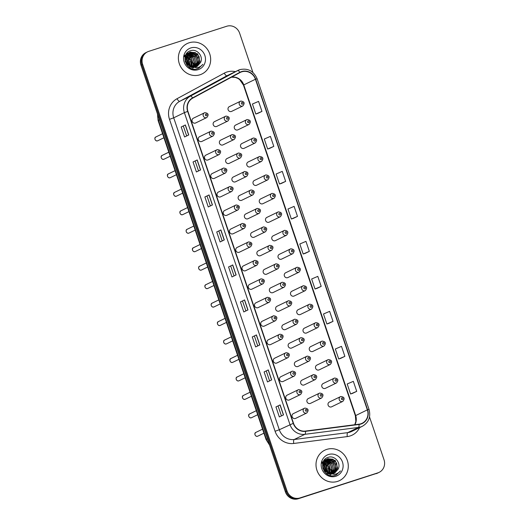 <?xml version="1.0" encoding="UTF-8"?>
<svg xmlns="http://www.w3.org/2000/svg" width="525" height="525" viewBox="0 0 525 525"><rect width="100%" height="100%" fill="white"/><g stroke="black" fill="none" stroke-linecap="round" stroke-linejoin="round"><path stroke-width="0.79" d="M199.907 136.546A2.645 2.494 64.1 0 0 198.437 139.978A2.645 2.494 64.1 0 0 201.902 141.422L213.052 136.014A2.645 2.494 -115.9 0 1 209.587 134.564A2.645 2.494 -115.9 0 1 211.057 131.138M206.154 155.013A2.645 2.494 64.1 0 0 204.684 158.438A2.645 2.494 64.1 0 0 208.156 159.889L219.306 154.475A2.645 2.494 -115.9 0 1 215.834 153.031A2.645 2.494 -115.9 0 1 217.304 149.599L205.846 155.131M212.402 173.473A2.645 2.494 64.1 0 0 210.932 176.905A2.645 2.494 64.1 0 0 214.403 178.349L225.553 172.942A2.645 2.494 -115.9 0 1 222.082 171.491A2.645 2.494 -115.9 0 1 223.552 168.066M218.656 191.94A2.645 2.494 64.1 0 0 217.186 195.366A2.645 2.494 64.1 0 0 220.651 196.816L231.801 191.402A2.645 2.494 -115.9 0 1 228.336 189.958A2.645 2.494 -115.9 0 1 229.806 186.526M224.903 210.4A2.645 2.494 64.1 0 0 223.433 213.832A2.645 2.494 64.1 0 0 226.898 215.276L238.055 209.869A2.645 2.494 -115.9 0 1 234.583 208.418A2.645 2.494 -115.9 0 1 236.053 204.993M231.151 228.867A2.645 2.494 64.1 0 0 229.681 232.293A2.645 2.494 64.1 0 0 233.152 233.743L244.302 228.336A2.645 2.494 -115.9 0 1 240.831 226.885A2.645 2.494 -115.9 0 1 242.301 223.46M237.405 247.327A2.645 2.494 64.1 0 0 235.935 250.76A2.645 2.494 64.1 0 0 239.4 252.203L250.55 246.796A2.645 2.494 -115.9 0 1 247.085 245.352A2.645 2.494 -115.9 0 1 248.555 241.92M243.652 265.794A2.645 2.494 64.1 0 0 242.183 269.22A2.645 2.494 64.1 0 0 245.648 270.67L256.804 265.263A2.645 2.494 -115.9 0 1 253.332 263.812A2.645 2.494 -115.9 0 1 254.802 260.387M249.9 284.261A2.645 2.494 64.1 0 0 248.43 287.687A2.645 2.494 64.1 0 0 251.902 289.137L263.051 283.723A2.645 2.494 -115.9 0 1 259.58 282.279A2.645 2.494 -115.9 0 1 261.05 278.847M256.154 302.722A2.645 2.494 64.1 0 0 254.684 306.147A2.645 2.494 64.1 0 0 258.149 307.598L269.299 302.19A2.645 2.494 -115.9 0 1 265.834 300.74A2.645 2.494 -115.9 0 1 267.304 297.314M262.402 321.188A2.645 2.494 64.1 0 0 260.932 324.614A2.645 2.494 64.1 0 0 264.397 326.064L275.553 320.65A2.645 2.494 -115.9 0 1 272.081 319.207A2.645 2.494 -115.9 0 1 273.551 315.774M268.649 339.649A2.645 2.494 64.1 0 0 267.179 343.081A2.645 2.494 64.1 0 0 270.651 344.525L281.8 339.117A2.645 2.494 -115.9 0 1 278.329 337.667A2.645 2.494 -115.9 0 1 279.799 334.241M274.903 358.116A2.645 2.494 64.1 0 0 273.433 361.541A2.645 2.494 64.1 0 0 276.898 362.992L288.048 357.577A2.645 2.494 -115.9 0 1 284.583 356.134A2.645 2.494 -115.9 0 1 286.053 352.702L274.595 358.234M281.151 376.576A2.645 2.494 64.1 0 0 279.681 380.008A2.645 2.494 64.1 0 0 283.146 381.452L294.302 376.044A2.645 2.494 -115.9 0 1 290.83 374.594A2.645 2.494 -115.9 0 1 292.3 371.168M287.398 395.043A2.645 2.494 64.1 0 0 285.928 398.468A2.645 2.494 64.1 0 0 289.4 399.919L300.549 394.505A2.645 2.494 -115.9 0 1 297.078 393.061A2.645 2.494 -115.9 0 1 298.548 389.629L287.09 395.161M293.646 413.503A2.645 2.494 64.1 0 0 292.182 416.935A2.645 2.494 64.1 0 0 295.647 418.379L306.797 412.972A2.645 2.494 -115.9 0 1 303.332 411.521A2.645 2.494 -115.9 0 1 304.802 408.096M193.653 118.086A2.645 2.494 64.1 0 0 192.183 121.511A2.645 2.494 64.1 0 0 195.654 122.962L206.804 117.547A2.645 2.494 -115.9 0 1 203.332 116.104A2.645 2.494 -115.9 0 1 204.802 112.672L193.344 118.204M221.032 139.985A2.645 2.494 64.1 0 0 219.562 143.417A2.645 2.494 64.1 0 0 223.033 144.861L234.183 139.453A2.645 2.494 -115.9 0 1 230.711 138.003A2.645 2.494 -115.9 0 1 232.181 134.577M227.279 158.452A2.645 2.494 64.1 0 0 225.809 161.877A2.645 2.494 64.1 0 0 229.281 163.327L240.43 157.913A2.645 2.494 -115.9 0 1 236.959 156.47A2.645 2.494 -115.9 0 1 238.429 153.037M233.533 176.912A2.645 2.494 64.1 0 0 232.063 180.344A2.645 2.494 64.1 0 0 235.528 181.788L246.678 176.38A2.645 2.494 -115.9 0 1 243.213 174.93A2.645 2.494 -115.9 0 1 244.683 171.504M239.781 195.379A2.645 2.494 64.1 0 0 238.311 198.804A2.645 2.494 64.1 0 0 241.782 200.255L252.932 194.841A2.645 2.494 -115.9 0 1 249.46 193.397A2.645 2.494 -115.9 0 1 250.93 189.965M246.028 213.839A2.645 2.494 64.1 0 0 244.558 217.271A2.645 2.494 64.1 0 0 248.03 218.715L259.179 213.308A2.645 2.494 -115.9 0 1 255.708 211.857A2.645 2.494 -115.9 0 1 257.178 208.432M252.282 232.306A2.645 2.494 64.1 0 0 250.812 235.732A2.645 2.494 64.1 0 0 254.277 237.182L265.427 231.768A2.645 2.494 -115.9 0 1 261.962 230.324A2.645 2.494 -115.9 0 1 263.432 226.892M258.53 250.766A2.645 2.494 64.1 0 0 257.06 254.198A2.645 2.494 64.1 0 0 260.531 255.642L271.681 250.235A2.645 2.494 -115.9 0 1 268.209 248.784A2.645 2.494 -115.9 0 1 269.679 245.359M264.777 269.233A2.645 2.494 64.1 0 0 263.307 272.659A2.645 2.494 64.1 0 0 266.779 274.109L277.928 268.702A2.645 2.494 -115.9 0 1 274.457 267.251A2.645 2.494 -115.9 0 1 275.927 263.826M271.031 287.693A2.645 2.494 64.1 0 0 269.561 291.126A2.645 2.494 64.1 0 0 273.026 292.569L284.176 287.162A2.645 2.494 -115.9 0 1 280.711 285.718A2.645 2.494 -115.9 0 1 282.181 282.286L270.723 287.818M277.279 306.16A2.645 2.494 64.1 0 0 275.809 309.586A2.645 2.494 64.1 0 0 279.28 311.036L290.43 305.629A2.645 2.494 -115.9 0 1 286.958 304.178A2.645 2.494 -115.9 0 1 288.428 300.753M283.526 324.621A2.645 2.494 64.1 0 0 282.056 328.053A2.645 2.494 64.1 0 0 285.528 329.503L296.678 324.089A2.645 2.494 -115.9 0 1 293.206 322.645A2.645 2.494 -115.9 0 1 294.676 319.213L283.218 324.745M289.78 343.087A2.645 2.494 64.1 0 0 288.31 346.513A2.645 2.494 64.1 0 0 291.775 347.963L302.925 342.556A2.645 2.494 -115.9 0 1 299.46 341.106A2.645 2.494 -115.9 0 1 300.93 337.68M296.028 361.554A2.645 2.494 64.1 0 0 294.558 364.98A2.645 2.494 64.1 0 0 298.029 366.43L309.179 361.016A2.645 2.494 -115.9 0 1 305.707 359.572A2.645 2.494 -115.9 0 1 307.178 356.14L295.719 361.673M302.275 380.015A2.645 2.494 64.1 0 0 300.805 383.447A2.645 2.494 64.1 0 0 304.277 384.891L315.427 379.483A2.645 2.494 -115.9 0 1 311.955 378.033A2.645 2.494 -115.9 0 1 313.425 374.607M308.529 398.482A2.645 2.494 64.1 0 0 307.059 401.907A2.645 2.494 64.1 0 0 310.524 403.358L321.674 397.943A2.645 2.494 -115.9 0 1 318.209 396.5A2.645 2.494 -115.9 0 1 319.679 393.067L308.221 398.6M214.784 121.524A2.645 2.494 64.1 0 0 213.314 124.95A2.645 2.494 64.1 0 0 216.779 126.4L227.929 120.986A2.645 2.494 -115.9 0 1 224.464 119.543A2.645 2.494 -115.9 0 1 225.934 116.11M235.909 124.957A2.645 2.494 64.1 0 0 234.439 128.389A2.645 2.494 64.1 0 0 237.91 129.839L249.06 124.425A2.645 2.494 -115.9 0 1 245.588 122.981A2.645 2.494 -115.9 0 1 247.058 119.549M242.156 143.423A2.645 2.494 64.1 0 0 240.686 146.849A2.645 2.494 64.1 0 0 244.158 148.299L255.308 142.892A2.645 2.494 -115.9 0 1 251.836 141.442A2.645 2.494 -115.9 0 1 253.306 138.016M248.41 161.89A2.645 2.494 64.1 0 0 246.94 165.316A2.645 2.494 64.1 0 0 250.405 166.766L261.555 161.352A2.645 2.494 -115.9 0 1 258.09 159.908A2.645 2.494 -115.9 0 1 259.56 156.476M254.658 180.351A2.645 2.494 64.1 0 0 253.188 183.783A2.645 2.494 64.1 0 0 256.659 185.227L267.809 179.819A2.645 2.494 -115.9 0 1 264.338 178.369A2.645 2.494 -115.9 0 1 265.808 174.943M260.905 198.817A2.645 2.494 64.1 0 0 259.435 202.243A2.645 2.494 64.1 0 0 262.907 203.693L274.057 198.279A2.645 2.494 -115.9 0 1 270.585 196.836A2.645 2.494 -115.9 0 1 272.055 193.403M267.159 217.278A2.645 2.494 64.1 0 0 265.689 220.71A2.645 2.494 64.1 0 0 269.154 222.154L280.304 216.746A2.645 2.494 -115.9 0 1 276.839 215.296A2.645 2.494 -115.9 0 1 278.309 211.87L266.851 217.402M273.407 235.745A2.645 2.494 64.1 0 0 271.937 239.17A2.645 2.494 64.1 0 0 275.408 240.621L286.558 235.207A2.645 2.494 -115.9 0 1 283.087 233.763A2.645 2.494 -115.9 0 1 284.557 230.331M279.654 254.205A2.645 2.494 64.1 0 0 278.184 257.637A2.645 2.494 64.1 0 0 281.656 259.081L292.806 253.673A2.645 2.494 -115.9 0 1 289.334 252.223A2.645 2.494 -115.9 0 1 290.804 248.798L279.353 254.33M285.908 272.672A2.645 2.494 64.1 0 0 284.438 276.098A2.645 2.494 64.1 0 0 287.903 277.548L299.053 272.134A2.645 2.494 -115.9 0 1 295.588 270.69A2.645 2.494 -115.9 0 1 297.058 267.258M292.156 291.132A2.645 2.494 64.1 0 0 290.686 294.564A2.645 2.494 64.1 0 0 294.158 296.008L305.307 290.601A2.645 2.494 -115.9 0 1 301.836 289.15A2.645 2.494 -115.9 0 1 303.306 285.725M298.403 309.599A2.645 2.494 64.1 0 0 296.933 313.025A2.645 2.494 64.1 0 0 300.405 314.475L311.555 309.067A2.645 2.494 -115.9 0 1 308.083 307.617A2.645 2.494 -115.9 0 1 309.553 304.192M304.658 328.059A2.645 2.494 64.1 0 0 303.188 331.492A2.645 2.494 64.1 0 0 306.652 332.935L317.802 327.528A2.645 2.494 -115.9 0 1 314.337 326.084A2.645 2.494 -115.9 0 1 315.807 322.652L304.349 328.184M310.905 346.526A2.645 2.494 64.1 0 0 309.435 349.952A2.645 2.494 64.1 0 0 312.907 351.402L324.056 345.995A2.645 2.494 -115.9 0 1 320.585 344.544A2.645 2.494 -115.9 0 1 322.055 341.119M317.152 364.987A2.645 2.494 64.1 0 0 315.683 368.419A2.645 2.494 64.1 0 0 319.154 369.869L330.304 364.455A2.645 2.494 -115.9 0 1 326.832 363.011A2.645 2.494 -115.9 0 1 328.302 359.579M323.407 383.453A2.645 2.494 64.1 0 0 321.937 386.879A2.645 2.494 64.1 0 0 325.402 388.329L336.551 382.922A2.645 2.494 -115.9 0 1 333.086 381.472A2.645 2.494 -115.9 0 1 334.556 378.046M329.654 401.92A2.645 2.494 64.1 0 0 328.184 405.346A2.645 2.494 64.1 0 0 331.656 406.796L342.805 401.382A2.645 2.494 -115.9 0 1 339.334 399.938A2.645 2.494 -115.9 0 1 340.804 396.506M229.661 106.496A2.645 2.494 64.1 0 0 228.191 109.922A2.645 2.494 64.1 0 0 231.656 111.372L242.806 105.965A2.645 2.494 -115.9 0 1 239.341 104.514A2.645 2.494 -115.9 0 1 240.811 101.089M189.105 42.794A16.905 15.967 64.1 0 0 187.143 43.582A16.905 15.967 64.1 0 0 179.701 64.739A16.905 15.967 64.1 0 0 199.933 74.793A16.905 15.967 64.1 0 0 201.902 74.005A16.905 15.967 64.1 0 0 209.344 52.848A16.905 15.967 64.1 0 0 189.105 42.794A16.905 15.967 64.1 0 0 187.143 43.582A16.905 15.967 64.1 0 0 179.701 64.739A16.905 15.967 64.1 0 0 199.933 74.793A16.905 15.967 64.1 0 0 201.902 74.005A16.905 15.967 64.1 0 0 209.344 52.848A16.905 15.967 64.1 0 0 189.105 42.794M326.734 449.4A16.905 15.967 64.1 0 0 324.772 450.188A16.905 15.967 64.1 0 0 317.33 471.345A16.905 15.967 64.1 0 0 337.562 481.392A16.905 15.967 64.1 0 0 339.524 480.605A16.905 15.967 64.1 0 0 346.966 459.454A16.905 15.967 64.1 0 0 326.734 449.4A16.905 15.967 64.1 0 0 324.772 450.188A16.905 15.967 64.1 0 0 317.33 471.345A16.905 15.967 64.1 0 0 337.562 481.392A16.905 15.967 64.1 0 0 339.524 480.605A16.905 15.967 64.1 0 0 346.966 459.454A16.905 15.967 64.1 0 0 326.734 449.4M241.677 71.846A11.268 10.644 -115.9 0 1 255.432 79.249L367.342 409.861A11.268 10.644 -115.9 0 1 362.119 423.268A11.268 10.644 -115.9 0 1 358.988 424.193L305.432 431.071A11.268 10.644 -115.9 0 1 293.501 423.262L187.917 111.339A11.268 10.644 -115.9 0 1 192.741 98.136L239.971 72.575A11.268 10.644 -115.9 0 1 240.371 72.371A11.268 10.644 -115.9 0 1 241.677 71.846M241.592 71.577A11.55 10.907 64.1 0 0 239.84 72.325L192.609 97.886A11.55 10.907 64.1 0 0 187.661 111.418L293.245 423.347A11.55 10.907 64.1 0 0 305.478 431.347L359.034 424.476A11.55 10.907 64.1 0 0 367.592 409.782L255.688 79.163A11.55 10.907 64.1 0 0 241.592 71.577M252.932 72.496L239.63 33.187A10.566 9.975 64.1 0 0 226.734 26.25L148.765 51.345A10.566 9.975 64.1 0 0 147.538 51.837L145.871 52.644A10.566 9.975 64.1 0 0 140.976 65.212L285.37 491.813A10.566 9.975 64.1 0 0 298.266 498.75L377.068 473.255A10.566 9.975 64.1 0 0 378.295 472.762A10.566 9.975 64.1 0 1 377.068 473.255L299.099 498.343L377.902 472.848A10.566 9.975 64.1 0 0 379.129 472.356A10.566 9.975 64.1 0 0 384.024 459.788L369.521 416.942M285.37 491.813L286.204 491.407A10.566 9.975 64.1 0 0 299.099 498.343A10.566 9.975 64.1 0 1 286.204 491.407L141.809 64.805L286.204 491.407L287.037 491A10.566 9.975 64.1 0 0 299.933 497.943L377.902 472.848M146.705 52.237A10.566 9.975 64.1 0 0 141.809 64.805A10.566 9.975 64.1 0 1 146.705 52.237M352.544 393.363L356.718 391.348L353.332 381.347L347.183 383.978L350.569 393.98L352.59 393.35M340.699 358.365L344.873 356.35L341.486 346.356L335.337 348.987L338.723 358.982L340.745 358.352M328.853 323.374L333.027 321.359L329.641 311.358L323.492 313.989L326.878 323.991L328.899 323.361M317.015 288.376L321.182 286.361L317.796 276.367L311.647 278.998L315.033 288.993L317.054 288.363M257.788 113.407L261.955 111.392L258.576 101.391L252.427 104.022L255.806 114.023L257.827 113.393M269.633 148.398L273.801 146.383L270.414 136.388L264.272 139.02L267.652 149.015L269.673 148.385M281.479 183.396L285.646 181.381L282.26 171.38L276.111 174.011L279.497 184.012L281.518 183.382M293.324 218.387L297.491 216.372L294.105 206.377L287.956 209.009L291.342 219.004L293.363 218.374M305.169 253.385L309.337 251.37L305.95 241.369L299.801 244L303.188 254.002L305.209 253.372M147.538 51.837A10.566 9.975 64.1 0 0 142.643 64.404L287.037 491M259.816 344.918L255.642 346.94L252.262 336.945L256.43 334.924L259.816 344.918M271.661 379.916L267.488 381.938L264.108 371.936L268.275 369.915L271.661 379.916M283.507 414.908L279.333 416.929L275.953 406.934L280.12 404.913L283.507 414.908M224.28 239.938L220.113 241.959L216.727 231.958L220.894 229.937L224.28 239.938M212.435 204.94L208.268 206.962L204.881 196.967L209.048 194.946L212.435 204.94M200.589 169.949L196.422 171.97L193.036 161.969L197.203 159.948L200.589 169.949M188.744 134.951L184.577 136.972L181.191 126.978L185.358 124.957L188.744 134.951M247.971 309.927L243.797 311.948L240.417 301.947L244.584 299.926L247.971 309.927M236.125 274.929L231.958 276.951L228.572 266.956L232.739 264.935L236.125 274.929M228.572 266.956L232.739 264.935M240.417 301.947L244.584 299.926M181.191 126.978L185.358 124.957M193.036 161.969L197.203 159.948M204.881 196.967L209.048 194.946M216.727 231.958L220.894 229.937M275.953 406.934L280.12 404.913M264.108 371.936L268.275 369.915M252.262 336.945L256.43 334.924M309.337 251.37L303.188 254.002M297.491 216.372L291.342 219.004M285.646 181.381L279.497 184.012M273.801 146.383L267.652 149.015M261.955 111.392L255.806 114.023M321.182 286.361L315.033 288.993M333.027 321.359L326.878 323.991M344.873 356.35L338.723 358.982M356.718 391.348L350.569 393.98M234.058 275.933L230.777 266.241M222.213 240.936L218.932 231.249M210.368 205.944L207.086 196.252M198.522 170.947L195.241 161.26M186.677 135.955L183.396 126.263M245.903 310.931L242.622 301.238M257.749 345.923L254.468 336.23M269.594 380.92L266.313 371.227M281.439 415.912L278.158 406.219M376.235 473.655A10.566 9.975 64.1 0 0 377.462 473.163L379.129 472.356M191.73 67.745A14.969 14.136 64.1 0 0 191.717 67.095M191.625 65.999A14.969 14.136 64.1 0 0 190.326 61.294M189.433 59.607A14.969 14.136 64.1 0 0 186.559 56.122M186.047 55.676A14.969 14.136 64.1 0 0 185.568 55.296M187.55 53.373L188.081 53.209M193.633 67.692L188.363 66.623M185.581 55.263L188.193 53.012M188.869 52.73L196.35 54.534L198.68 62.173L195.681 66.938M185.889 54.626L187.865 53.176M191.953 67.147L187.635 64.765L185.325 59.857L189.518 52.375L185.706 57.671L188.475 65.1L190.91 66.59L196.028 66.832L196.954 66.458L200.563 62.495L197.236 66.308M189.518 52.375L190.411 52.014L197.676 53.891L200.005 61.53L196.376 66.708M185.909 56.733L188.409 58.387L190.634 66.472M184.078 56.457L188.062 58.524L190.372 66.353M186.263 55.768L189.735 57.743L192.065 65.382L191.618 66.846M184.262 55.709L190.562 59.338L191.382 66.767M186.683 54.961L191.054 57.1L193.384 64.746L192.531 67.062M184.439 55.151L191.527 58.17L192.301 67.023M187.169 54.265L192.38 56.457L194.709 64.103L193.377 67.167M186.237 54.456L192.852 57.533L194.539 62.888L193.167 67.147M186.939 53.806L187.504 53.694M187.694 53.668L193.705 55.814L196.035 63.459L194.184 67.167M186.795 53.924L194.165 56.877L195.832 62.751L193.988 67.174M188.265 53.163L195.024 55.178L197.354 62.816L194.952 67.088M188.121 53.281L195.937 56.89L197.065 62.744L194.762 67.115M188.757 52.815L193.239 52.933L197.84 57.376L198.01 63.518L195.503 66.983M190.083 52.172L195.333 52.618L199.08 56.562L199.579 62.088L196.507 66.577M200.563 62.495C203.707 56.326 197 48.608 190.903 50.643C179.701 53.288 185.929 72.168 196.973 68.933L198.726 68.296L202.873 64.319C201.252 66.222 199.211 67.377 196.757 67.784L190.91 66.59M190.844 47.926A11.484 10.848 64.1 0 0 184.183 62.121A11.484 10.848 64.1 0 0 198.201 69.661A11.484 10.848 64.1 0 0 204.855 55.466A11.484 10.848 64.1 0 0 190.844 47.926M185.673 57.927L187.084 59.03L189.532 65.888M186.664 64.739A7.96 7.521 64.1 0 0 185.161 61.504M202.873 64.319L198.634 68.335M186.578 54.114L186.972 54.265M187.412 54.449L190.49 56.602M193.548 62.961L193.292 66.957M193.003 67.889L192.878 68.224M192.819 68.375L192.603 68.847M329.359 474.344A14.969 14.136 64.1 0 0 329.339 473.701M329.254 472.598A14.969 14.136 64.1 0 0 327.954 467.9M327.062 466.213A14.969 14.136 64.1 0 0 324.188 462.722M323.676 462.282A14.969 14.136 64.1 0 0 323.197 461.902M325.178 459.979L325.71 459.808M331.262 474.298L325.992 473.228M323.21 461.869L325.822 459.618M326.498 459.336L333.979 461.14L336.308 468.779L333.309 473.537M323.518 461.232L325.493 459.782M329.582 473.747L325.264 471.371L322.954 466.462L327.141 458.975L323.334 464.277L326.104 471.699L328.538 473.189L333.657 473.438L334.582 473.064L338.192 469.094L334.865 472.907M327.141 458.975L328.04 458.62L335.304 460.497L337.634 468.136L334.005 473.314M323.538 463.339L326.038 464.992L328.263 473.077M321.707 463.063L325.69 465.13L328 472.959M323.892 462.374L327.364 464.349L329.693 471.988L329.247 473.452M321.891 462.315L328.191 465.944L329.011 473.373M324.312 461.56L328.683 463.706L331.012 471.345L330.159 473.668M322.068 461.757L329.155 464.776L329.93 473.622M324.798 460.871L330.008 463.063L332.338 470.702L331.006 473.767M323.866 461.055L330.481 464.139L332.168 469.494L330.796 473.753M324.568 460.405L325.132 460.3M325.323 460.274L331.334 462.42L333.664 470.065L331.813 473.773M324.424 460.53L331.793 463.483L333.454 469.357L331.616 473.78M325.894 459.762L332.653 461.777L334.983 469.422L332.581 473.694M325.749 459.887L333.565 463.496L334.694 469.35L332.391 473.721M326.386 459.421L330.868 459.539L335.468 463.982L335.639 470.124L333.126 473.583M327.712 458.778L332.962 459.224L336.709 463.168L337.201 468.694L334.136 473.176M338.192 469.094C341.335 462.925 334.628 455.214 328.532 457.249C317.33 459.887 323.558 478.774 334.602 475.538L336.354 474.895L340.502 470.925C338.881 472.828 336.84 473.983 334.386 474.39L328.538 473.189M328.466 454.532A11.484 10.848 64.1 0 0 321.812 468.727A11.484 10.848 64.1 0 0 335.823 476.267A11.484 10.848 64.1 0 0 342.484 462.072A11.484 10.848 64.1 0 0 328.466 454.532M323.295 464.527L324.713 465.629L327.16 472.493M324.293 471.338A7.96 7.521 64.1 0 0 322.79 468.11M340.502 470.925L336.262 474.941M324.207 460.72L324.601 460.865M325.041 461.055L328.118 463.201M331.177 469.567L330.921 473.563M330.632 474.495L330.507 474.83M330.448 474.974L330.232 475.453M255.432 79.249L243.764 84.906A11.268 10.644 64.1 0 0 231.525 77.149M359.612 427.613A17.607 16.629 -115.9 0 1 350.123 435.96A17.607 16.629 -115.9 0 1 347.288 436.59L293.731 443.467A17.607 16.629 -115.9 0 1 275.08 431.268L169.496 119.339A17.607 16.629 -115.9 0 1 177.037 98.713L224.273 73.152A17.607 16.629 -115.9 0 1 235.403 71.649M359.034 424.476A3.524 1.103 82.7 0 1 358.437 427.448L347.767 432.626A14.09 13.302 64.1 0 0 350.037 432.121A14.09 13.302 64.1 0 0 351.678 431.465L362.348 426.287A14.09 13.302 -115.9 0 1 358.437 427.448L304.881 434.326A14.09 13.302 -115.9 0 1 289.964 424.567L184.38 112.639L187.661 111.418M192.609 97.886A3.524 1.155 61.6 0 0 190.411 96.141L179.74 101.312A14.09 13.302 64.1 0 0 173.709 117.817L184.38 112.639A14.09 13.302 -115.9 0 1 190.411 96.141L237.641 70.573A14.09 13.302 -115.9 0 1 238.14 70.324A14.09 13.302 -115.9 0 1 239.774 69.661M367.592 409.782L369.042 409.421L257.132 78.809C253.66 70.98 247.892 67.928 239.827 69.641L227.469 75.495A14.09 13.302 64.1 0 0 226.971 75.751L179.74 101.312A3.524 1.155 -118.4 0 1 177.037 98.713M239.84 72.325A3.524 1.155 61.6 0 0 237.641 70.573L226.971 75.751A3.524 1.155 -118.4 0 1 224.273 73.152M293.245 423.347L279.293 429.745A14.09 13.302 64.1 0 0 294.21 439.504L347.767 432.626A3.524 1.103 -97.3 0 0 347.288 436.59M305.478 431.347A3.524 1.103 82.7 0 1 304.881 434.326L294.21 439.504A3.524 1.103 -97.3 0 0 293.731 443.467M257.132 78.809L255.688 79.163M142.643 64.404L140.976 65.212M299.933 497.943L298.266 498.75M169.496 119.339L173.709 117.817L279.293 429.745L275.08 431.268M354.887 424.725A11.268 10.644 64.1 0 0 355.668 415.524L243.764 84.906L243.462 85.103L239.682 79.61L237.996 78.455L235.285 77.378L231.446 77.188M367.342 409.861L355.366 415.721L243.462 85.103M236.014 274.982L232.634 264.987M224.168 239.991L220.789 229.996M212.323 204.993L208.943 194.998M200.478 170.002L197.098 160.007M188.632 135.004L185.253 125.009M247.859 309.98L244.479 299.985M259.704 344.971L256.325 334.983M271.55 379.969L268.17 369.974M283.395 414.96L280.015 404.972M157.697 114.607A14.09 13.302 64.1 0 0 158.438 120.337L159.469 119.838M269.574 445.128L266.063 439.504L158.104 120.553L158.438 120.337L266.398 439.287L267.422 438.788M266.063 439.504L266.398 439.287A14.09 13.302 64.1 0 0 269.299 444.314M241.894 102.5A0.879 0.833 64.1 0 0 241.382 103.589A0.879 0.833 64.1 0 0 242.458 104.167A0.879 0.833 64.1 0 0 242.97 103.077A0.879 0.833 64.1 0 0 241.894 102.5M227.581 119.195A0.879 0.833 64.1 0 0 228.093 118.105A0.879 0.833 64.1 0 0 227.017 117.528A0.879 0.833 64.1 0 0 226.505 118.611A0.879 0.833 64.1 0 0 227.581 119.195M157.618 140.805A2.113 1.995 64.1 0 0 157.868 140.707L157.598 140.812C155.492 141.789 153.536 137.616 156.023 136.9A2.113 1.995 64.1 0 0 157.618 140.805M206.456 115.756A0.879 0.833 64.1 0 0 206.962 114.667A0.879 0.833 64.1 0 0 205.892 114.089A0.879 0.833 64.1 0 0 205.38 115.178A0.879 0.833 64.1 0 0 206.456 115.756M248.141 120.967A0.879 0.833 64.1 0 0 247.636 122.049A0.879 0.833 64.1 0 0 248.706 122.627A0.879 0.833 64.1 0 0 249.218 121.544A0.879 0.833 64.1 0 0 248.141 120.967M254.395 139.427A0.879 0.833 64.1 0 0 253.883 140.516A0.879 0.833 64.1 0 0 254.96 141.094A0.879 0.833 64.1 0 0 255.465 140.004A0.879 0.833 64.1 0 0 254.395 139.427M260.643 157.894A0.879 0.833 64.1 0 0 260.131 158.977A0.879 0.833 64.1 0 0 261.207 159.561A0.879 0.833 64.1 0 0 261.719 158.471A0.879 0.833 64.1 0 0 260.643 157.894M266.89 176.354A0.879 0.833 64.1 0 0 266.385 177.443A0.879 0.833 64.1 0 0 267.455 178.021A0.879 0.833 64.1 0 0 267.967 176.932A0.879 0.833 64.1 0 0 266.89 176.354M233.828 137.655A0.879 0.833 64.1 0 0 234.34 136.566A0.879 0.833 64.1 0 0 233.264 135.988A0.879 0.833 64.1 0 0 232.759 137.077A0.879 0.833 64.1 0 0 233.828 137.655M240.082 156.122A0.879 0.833 64.1 0 0 240.588 155.032A0.879 0.833 64.1 0 0 239.518 154.455A0.879 0.833 64.1 0 0 239.006 155.544A0.879 0.833 64.1 0 0 240.082 156.122M246.33 174.582A0.879 0.833 64.1 0 0 246.842 173.493A0.879 0.833 64.1 0 0 245.766 172.915A0.879 0.833 64.1 0 0 245.254 174.005A0.879 0.833 64.1 0 0 246.33 174.582M273.144 194.821A0.879 0.833 64.1 0 0 272.632 195.91A0.879 0.833 64.1 0 0 273.709 196.488A0.879 0.833 64.1 0 0 274.214 195.398A0.879 0.833 64.1 0 0 273.144 194.821M279.392 213.281A0.879 0.833 64.1 0 0 278.88 214.371A0.879 0.833 64.1 0 0 279.956 214.948A0.879 0.833 64.1 0 0 280.468 213.859A0.879 0.833 64.1 0 0 279.392 213.281M285.639 231.748A0.879 0.833 64.1 0 0 285.134 232.838A0.879 0.833 64.1 0 0 286.204 233.415A0.879 0.833 64.1 0 0 286.716 232.326A0.879 0.833 64.1 0 0 285.639 231.748M252.577 193.049A0.879 0.833 64.1 0 0 253.089 191.96A0.879 0.833 64.1 0 0 252.013 191.382A0.879 0.833 64.1 0 0 251.508 192.472A0.879 0.833 64.1 0 0 252.577 193.049M258.832 211.509A0.879 0.833 64.1 0 0 259.337 210.42A0.879 0.833 64.1 0 0 258.267 209.843A0.879 0.833 64.1 0 0 257.755 210.932A0.879 0.833 64.1 0 0 258.832 211.509M265.079 229.976A0.879 0.833 64.1 0 0 265.591 228.887A0.879 0.833 64.1 0 0 264.515 228.309A0.879 0.833 64.1 0 0 264.003 229.399A0.879 0.833 64.1 0 0 265.079 229.976M291.893 250.208A0.879 0.833 64.1 0 0 291.382 251.298A0.879 0.833 64.1 0 0 292.458 251.875A0.879 0.833 64.1 0 0 292.963 250.786A0.879 0.833 64.1 0 0 291.893 250.208M298.141 268.675A0.879 0.833 64.1 0 0 297.629 269.765A0.879 0.833 64.1 0 0 298.705 270.342A0.879 0.833 64.1 0 0 299.217 269.253A0.879 0.833 64.1 0 0 298.141 268.675M304.388 287.136A0.879 0.833 64.1 0 0 303.883 288.225A0.879 0.833 64.1 0 0 304.953 288.803A0.879 0.833 64.1 0 0 305.465 287.713A0.879 0.833 64.1 0 0 304.388 287.136M310.642 305.603A0.879 0.833 64.1 0 0 310.131 306.692A0.879 0.833 64.1 0 0 311.207 307.269A0.879 0.833 64.1 0 0 311.712 306.18A0.879 0.833 64.1 0 0 310.642 305.603M316.89 324.063A0.879 0.833 64.1 0 0 316.378 325.152A0.879 0.833 64.1 0 0 317.454 325.73A0.879 0.833 64.1 0 0 317.966 324.647A0.879 0.833 64.1 0 0 316.89 324.063M271.327 248.437A0.879 0.833 64.1 0 0 271.838 247.354A0.879 0.833 64.1 0 0 270.762 246.77A0.879 0.833 64.1 0 0 270.257 247.859A0.879 0.833 64.1 0 0 271.327 248.437M277.581 266.903A0.879 0.833 64.1 0 0 278.086 265.814A0.879 0.833 64.1 0 0 277.016 265.237A0.879 0.833 64.1 0 0 276.504 266.326A0.879 0.833 64.1 0 0 277.581 266.903M283.828 285.364A0.879 0.833 64.1 0 0 284.34 284.281A0.879 0.833 64.1 0 0 283.264 283.697A0.879 0.833 64.1 0 0 282.752 284.786A0.879 0.833 64.1 0 0 283.828 285.364M290.076 303.831A0.879 0.833 64.1 0 0 290.588 302.741A0.879 0.833 64.1 0 0 289.511 302.164A0.879 0.833 64.1 0 0 289.006 303.253A0.879 0.833 64.1 0 0 290.076 303.831M296.33 322.291A0.879 0.833 64.1 0 0 296.835 321.208A0.879 0.833 64.1 0 0 295.765 320.631A0.879 0.833 64.1 0 0 295.253 321.713A0.879 0.833 64.1 0 0 296.33 322.291M323.137 342.53A0.879 0.833 64.1 0 0 322.632 343.619A0.879 0.833 64.1 0 0 323.702 344.197A0.879 0.833 64.1 0 0 324.214 343.107A0.879 0.833 64.1 0 0 323.137 342.53M329.392 360.997A0.879 0.833 64.1 0 0 328.88 362.079A0.879 0.833 64.1 0 0 329.956 362.657A0.879 0.833 64.1 0 0 330.461 361.574A0.879 0.833 64.1 0 0 329.392 360.997M335.639 379.457A0.879 0.833 64.1 0 0 335.127 380.546A0.879 0.833 64.1 0 0 336.203 381.124A0.879 0.833 64.1 0 0 336.715 380.034A0.879 0.833 64.1 0 0 335.639 379.457M341.887 397.924A0.879 0.833 64.1 0 0 341.381 399.007A0.879 0.833 64.1 0 0 342.451 399.591A0.879 0.833 64.1 0 0 342.963 398.501A0.879 0.833 64.1 0 0 341.887 397.924M302.577 340.758A0.879 0.833 64.1 0 0 303.089 339.668A0.879 0.833 64.1 0 0 302.013 339.091A0.879 0.833 64.1 0 0 301.501 340.18A0.879 0.833 64.1 0 0 302.577 340.758M308.825 359.225A0.879 0.833 64.1 0 0 309.337 358.135A0.879 0.833 64.1 0 0 308.26 357.558A0.879 0.833 64.1 0 0 307.755 358.641A0.879 0.833 64.1 0 0 308.825 359.225M315.079 377.685A0.879 0.833 64.1 0 0 315.584 376.596A0.879 0.833 64.1 0 0 314.514 376.018A0.879 0.833 64.1 0 0 314.002 377.108A0.879 0.833 64.1 0 0 315.079 377.685M321.326 396.152A0.879 0.833 64.1 0 0 321.838 395.062A0.879 0.833 64.1 0 0 320.762 394.485A0.879 0.833 64.1 0 0 320.25 395.574A0.879 0.833 64.1 0 0 321.326 396.152M163.872 159.265A2.113 1.995 64.1 0 0 164.115 159.167L163.846 159.278C161.739 160.256 159.784 156.083 162.271 155.367A2.113 1.995 64.1 0 0 163.872 159.265M212.704 134.216A0.879 0.833 64.1 0 0 213.216 133.127A0.879 0.833 64.1 0 0 212.139 132.549A0.879 0.833 64.1 0 0 211.627 133.639A0.879 0.833 64.1 0 0 212.704 134.216M170.12 177.732A2.113 1.995 64.1 0 0 170.369 177.634L170.093 177.739C167.993 178.717 166.038 174.543 168.518 173.834A2.113 1.995 64.1 0 0 170.12 177.732M218.951 152.683A0.879 0.833 64.1 0 0 219.463 151.594A0.879 0.833 64.1 0 0 218.387 151.016A0.879 0.833 64.1 0 0 217.882 152.106A0.879 0.833 64.1 0 0 218.951 152.683M176.367 196.192A2.113 1.995 64.1 0 0 176.617 196.094L176.348 196.206C174.241 197.183 172.285 193.01 174.773 192.294A2.113 1.995 64.1 0 0 176.367 196.192M225.205 171.143A0.879 0.833 64.1 0 0 225.711 170.054A0.879 0.833 64.1 0 0 224.641 169.477A0.879 0.833 64.1 0 0 224.129 170.566A0.879 0.833 64.1 0 0 225.205 171.143M182.621 214.659A2.113 1.995 64.1 0 0 182.864 214.561L182.595 214.673C180.488 215.644 178.533 211.47 181.02 210.761A2.113 1.995 64.1 0 0 182.621 214.659M231.453 189.61A0.879 0.833 64.1 0 0 231.965 188.521A0.879 0.833 64.1 0 0 230.888 187.943A0.879 0.833 64.1 0 0 230.377 189.033A0.879 0.833 64.1 0 0 231.453 189.61M188.869 233.126A2.113 1.995 64.1 0 0 189.118 233.028L188.843 233.133C186.743 234.111 184.787 229.937 187.268 229.222A2.113 1.995 64.1 0 0 188.869 233.126M237.7 208.071A0.879 0.833 64.1 0 0 238.212 206.988A0.879 0.833 64.1 0 0 237.136 206.404A0.879 0.833 64.1 0 0 236.631 207.493A0.879 0.833 64.1 0 0 237.7 208.071M195.116 251.587A2.113 1.995 64.1 0 0 195.366 251.488L195.097 251.6C192.99 252.571 191.034 248.404 193.522 247.688A2.113 1.995 64.1 0 0 195.116 251.587M243.954 226.537A0.879 0.833 64.1 0 0 244.46 225.448A0.879 0.833 64.1 0 0 243.39 224.871A0.879 0.833 64.1 0 0 242.878 225.96A0.879 0.833 64.1 0 0 243.954 226.537M201.37 270.053A2.113 1.995 64.1 0 0 201.613 269.955L201.344 270.06C199.238 271.038 197.282 266.864 199.769 266.149A2.113 1.995 64.1 0 0 201.37 270.053M250.202 244.998A0.879 0.833 64.1 0 0 250.714 243.915A0.879 0.833 64.1 0 0 249.637 243.331A0.879 0.833 64.1 0 0 249.126 244.42A0.879 0.833 64.1 0 0 250.202 244.998M207.618 288.514A2.113 1.995 64.1 0 0 207.867 288.415L207.592 288.527C205.492 289.505 203.536 285.331 206.017 284.616A2.113 1.995 64.1 0 0 207.618 288.514M256.449 263.465A0.879 0.833 64.1 0 0 256.961 262.375A0.879 0.833 64.1 0 0 255.885 261.798A0.879 0.833 64.1 0 0 255.373 262.887A0.879 0.833 64.1 0 0 256.449 263.465M213.865 306.981A2.113 1.995 64.1 0 0 214.115 306.882L213.846 306.987C211.739 307.965 209.783 303.791 212.271 303.076A2.113 1.995 64.1 0 0 213.865 306.981M262.703 281.925A0.879 0.833 64.1 0 0 263.209 280.842A0.879 0.833 64.1 0 0 262.139 280.265A0.879 0.833 64.1 0 0 261.627 281.348A0.879 0.833 64.1 0 0 262.703 281.925M220.119 325.441A2.113 1.995 64.1 0 0 220.362 325.342L220.093 325.454C217.987 326.432 216.031 322.258 218.518 321.543A2.113 1.995 64.1 0 0 220.119 325.441M268.951 300.392A0.879 0.833 64.1 0 0 269.463 299.303A0.879 0.833 64.1 0 0 268.387 298.725A0.879 0.833 64.1 0 0 267.875 299.814A0.879 0.833 64.1 0 0 268.951 300.392M226.367 343.908A2.113 1.995 64.1 0 0 226.616 343.809L226.341 343.914C224.241 344.892 222.285 340.718 224.766 340.003A2.113 1.995 64.1 0 0 226.367 343.908M275.198 318.859A0.879 0.833 64.1 0 0 275.71 317.769A0.879 0.833 64.1 0 0 274.634 317.192A0.879 0.833 64.1 0 0 274.122 318.275A0.879 0.833 64.1 0 0 275.198 318.859M232.614 362.368A2.113 1.995 64.1 0 0 232.864 362.27L232.595 362.381C230.488 363.359 228.532 359.185 231.02 358.47A2.113 1.995 64.1 0 0 232.614 362.368M281.452 337.319A0.879 0.833 64.1 0 0 281.958 336.23A0.879 0.833 64.1 0 0 280.888 335.652A0.879 0.833 64.1 0 0 280.376 336.742A0.879 0.833 64.1 0 0 281.452 337.319M238.868 380.835A2.113 1.995 64.1 0 0 239.111 380.737L238.842 380.842C236.736 381.819 234.78 377.646 237.267 376.93A2.113 1.995 64.1 0 0 238.868 380.835M287.7 355.786A0.879 0.833 64.1 0 0 288.212 354.697A0.879 0.833 64.1 0 0 287.136 354.119A0.879 0.833 64.1 0 0 286.624 355.208A0.879 0.833 64.1 0 0 287.7 355.786M245.116 399.295A2.113 1.995 64.1 0 0 245.365 399.197L245.09 399.308C242.99 400.286 241.034 396.113 243.515 395.397A2.113 1.995 64.1 0 0 245.116 399.295M293.947 374.246A0.879 0.833 64.1 0 0 294.459 373.157A0.879 0.833 64.1 0 0 293.383 372.579A0.879 0.833 64.1 0 0 292.871 373.669A0.879 0.833 64.1 0 0 293.947 374.246M251.363 417.762A2.113 1.995 64.1 0 0 251.613 417.664L251.344 417.769C249.237 418.747 247.282 414.573 249.769 413.864A2.113 1.995 64.1 0 0 251.363 417.762M300.202 392.713A0.879 0.833 64.1 0 0 300.707 391.624A0.879 0.833 64.1 0 0 299.637 391.046A0.879 0.833 64.1 0 0 299.125 392.136A0.879 0.833 64.1 0 0 300.202 392.713M257.618 436.223A2.113 1.995 64.1 0 0 257.86 436.124L257.591 436.236C255.485 437.213 253.529 433.04 256.016 432.324A2.113 1.995 64.1 0 0 257.618 436.223M306.449 411.173A0.879 0.833 64.1 0 0 306.961 410.084A0.879 0.833 64.1 0 0 305.885 409.507A0.879 0.833 64.1 0 0 305.373 410.596A0.879 0.833 64.1 0 0 306.449 411.173M362.348 426.287C368.74 422.507 370.972 416.889 369.042 409.421M354.749 424.738L355.852 421.45L355.366 415.721M158.104 120.553L157.48 113.971M229.353 106.621L240.831 101.076C244.394 101.535 245.057 103.162 242.806 105.965M227.929 120.986C230.18 118.191 229.517 116.563 225.953 116.104L214.476 121.643M157.868 140.707L163.931 137.76M206.804 117.547C209.048 114.752 208.392 113.124 204.829 112.665M156.023 136.9L162.566 133.731M235.6 125.081L247.085 119.543C250.648 120.002 251.304 121.629 249.06 124.425M241.854 143.548L253.332 138.003C256.896 138.462 257.552 140.09 255.308 142.892M248.102 162.008L259.58 156.47C263.143 156.929 263.806 158.557 261.555 161.352M254.349 180.475L265.834 174.93C269.397 175.389 270.053 177.017 267.809 179.819M234.183 139.453C236.427 136.651 235.771 135.023 232.207 134.564L220.723 140.109M240.43 157.913C242.675 155.118 242.018 153.49 238.455 153.031L226.971 158.57M246.678 176.38C248.929 173.585 248.266 171.951 244.702 171.491L233.225 177.037M260.603 198.936L272.081 193.397C275.645 193.856 276.301 195.484 274.057 198.279M280.304 216.746C282.555 213.951 281.892 212.317 278.329 211.857M273.098 235.863L284.583 230.324C288.146 230.783 288.803 232.411 286.558 235.207M252.932 194.841C255.176 192.045 254.52 190.418 250.957 189.958L239.472 195.497M259.179 213.308C261.424 210.512 260.767 208.878 257.204 208.418L245.72 213.964M265.427 231.768C267.678 228.972 267.015 227.345 263.452 226.885L251.974 232.431M292.806 253.673C295.05 250.878 294.394 249.244 290.83 248.784M285.6 272.797L297.078 267.251C300.641 267.711 301.304 269.338 299.053 272.134M291.848 291.257L303.332 285.712C306.895 286.171 307.552 287.805 305.307 290.601M298.102 309.724L309.579 304.178C313.143 304.638 313.799 306.265 311.555 309.067M317.802 327.528C320.053 324.732 319.39 323.105 315.827 322.645M271.681 250.235C273.925 247.439 273.269 245.812 269.706 245.346L258.221 250.891M277.928 268.702C280.173 265.899 279.517 264.272 275.953 263.812L264.469 269.358M284.176 287.162C286.427 284.366 285.764 282.739 282.201 282.279M290.43 305.629C292.674 302.827 292.018 301.199 288.455 300.74L276.97 306.285M296.678 324.089C298.922 321.293 298.266 319.666 294.702 319.207M310.597 346.651L322.081 341.106C325.644 341.565 326.301 343.192 324.056 345.995M316.844 365.111L328.328 359.572C331.892 360.032 332.548 361.659 330.304 364.455M323.098 383.578L334.576 378.033C338.139 378.492 338.802 380.12 336.551 382.922M329.346 402.038L340.83 396.5C344.393 396.959 345.05 398.587 342.805 401.382M302.925 342.556C305.176 339.754 304.513 338.126 300.95 337.667L289.472 343.212M309.179 361.016C311.423 358.221 310.767 356.593 307.204 356.134M315.427 379.483C317.671 376.681 317.015 375.053 313.451 374.594L301.967 380.139M321.674 397.943C323.925 395.148 323.262 393.52 319.699 393.061M164.115 159.167L170.179 156.227M213.052 136.014C215.302 133.219 214.64 131.585 211.076 131.125L199.598 136.671M162.271 155.367L168.814 152.191M170.369 177.634L176.433 174.694M219.306 154.475C221.55 151.679 220.894 150.052 217.33 149.592M168.518 173.834L175.068 170.658M176.617 196.094L182.68 193.154M225.553 172.942C227.798 170.146 227.141 168.512 223.578 168.052L212.093 173.598M174.773 192.294L181.315 189.118M182.864 214.561L188.928 211.621M231.801 191.402C234.052 188.606 233.389 186.979 229.825 186.519L218.348 192.065M181.02 210.761L187.563 207.585M189.118 233.028L195.182 230.081M238.055 209.869C240.299 207.073 239.643 205.446 236.079 204.98L224.595 210.525M187.268 229.222L193.817 226.045M195.366 251.488L201.429 248.548M244.302 228.336C246.547 225.533 245.89 223.906 242.327 223.447L230.843 228.992M193.522 247.688L200.064 244.512M201.613 269.955L207.677 267.008M250.55 246.796C252.801 244 252.138 242.373 248.574 241.913L237.097 247.452M199.769 266.149L206.312 262.973M207.867 288.415L213.931 285.475M256.804 265.263C259.048 262.461 258.392 260.833 254.828 260.374L243.344 265.919M206.017 284.616L212.566 281.439M214.115 306.882L220.178 303.936M263.051 283.723C265.296 280.928 264.639 279.3 261.076 278.841L249.592 284.379M212.271 303.076L218.813 299.906M220.362 325.342L226.426 322.402M269.299 302.19C271.55 299.388 270.887 297.76 267.323 297.301L255.846 302.846M218.518 321.543L225.061 318.367M226.616 343.809L232.68 340.863M275.553 320.65C277.797 317.855 277.141 316.227 273.577 315.768L262.093 321.307M224.766 340.003L231.315 336.833M232.864 362.27L238.927 359.33M281.8 339.117C284.045 336.315 283.388 334.688 279.825 334.228L268.341 339.773M231.02 358.47L237.562 355.294M239.111 380.737L245.175 377.79M288.048 357.577C290.299 354.782 289.636 353.154 286.072 352.695M237.267 376.93L243.81 373.761M245.365 399.197L251.429 396.257M294.302 376.044C296.546 373.249 295.89 371.615 292.327 371.155L280.842 376.701M243.515 395.397L250.064 392.221M251.613 417.664L257.677 414.724M300.549 394.505C302.794 391.709 302.137 390.082 298.574 389.622M249.769 413.864L256.312 410.688M257.86 436.124L263.924 433.184M306.797 412.972C309.048 410.176 308.385 408.542 304.822 408.083L293.344 413.628M256.016 432.324L262.559 429.148"/></g></svg>
